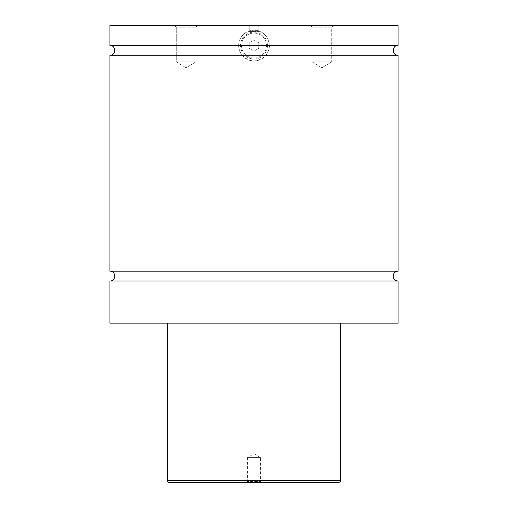 <?xml version="1.0" encoding="UTF-8"?>
<svg xmlns="http://www.w3.org/2000/svg" width="508" height="508" viewBox="0 0 508 508"><rect width="100%" height="100%" fill="white"/><g stroke="black" fill="none" stroke-linecap="round" stroke-linejoin="round"><path stroke-width="0.38" stroke-dasharray="2.54 1.91" d="M398.075 280.988L109.925 280.988M398.075 271.196L109.925 271.196M109.925 55.27L242.081 55.27C241.116 55.709 237.649 45.523 238.633 45.472L109.925 45.472M398.075 45.472L269.367 45.472C270.351 45.53 266.884 55.709 265.919 55.27L398.075 55.27M267.449 25.787L240.551 25.787L267.449 25.787L267.449 25.4L240.551 25.4L267.449 25.4M254 59.017A13.449 13.449 0 0 0 267.449 45.568A13.449 13.449 0 0 0 254 32.125A13.449 13.449 0 0 0 240.551 45.568A13.449 13.449 0 0 0 254 59.017A13.449 13.449 0 0 0 267.449 45.568A13.449 13.449 0 0 0 254 32.125A13.449 13.449 0 0 0 240.551 45.568A13.449 13.449 0 0 0 254 59.017M254 58.058A12.484 12.484 0 0 1 241.516 45.568A12.484 12.484 0 0 1 254 33.084A12.484 12.484 0 0 1 266.484 45.568A12.484 12.484 0 0 1 254 58.058M238.633 45.472C239.592 36.189 244.716 31.102 254 30.201A15.367 15.367 0 0 0 238.633 45.568A15.367 15.367 0 0 0 254 60.941A15.367 15.367 0 0 0 269.367 45.568A15.367 15.367 0 0 0 254 30.201C263.284 31.102 268.408 36.189 269.367 45.472M242.081 55.27C250.025 62.738 257.975 62.738 265.919 55.27M261.734 482.6L260.534 481.4L260.534 457.625L254 453.701L247.466 457.625L260.534 457.625L247.466 457.625L247.466 481.4L260.534 481.4L247.466 481.4L246.266 482.6L261.734 482.6L246.266 482.6M331.718 27.178L333.489 25.4L310.344 25.4L333.489 25.4L310.344 25.4L333.489 25.4L331.718 27.178L312.122 27.178L331.718 27.178L312.122 27.178L331.718 27.178L331.718 61.9L312.122 61.9L331.718 61.9L331.718 27.178M321.92 67.786L331.718 61.9L312.122 61.9L331.718 61.9L321.92 67.786L312.122 61.9L312.122 27.178L310.344 25.4L312.122 27.178L312.122 61.9L321.92 67.786M195.878 27.178L197.656 25.4L174.511 25.4L197.656 25.4L174.511 25.4L197.656 25.4L195.878 27.178L176.282 27.178L195.878 27.178L176.282 27.178L195.878 27.178L195.878 61.9L176.282 61.9L195.878 61.9L195.878 27.178M186.08 67.786L195.878 61.9L176.282 61.9L195.878 61.9L186.08 67.786L176.282 61.9L176.282 27.178L174.511 25.4L176.282 27.178L176.282 61.9L186.08 67.786M169.475 482.6L338.525 482.6M167.557 323.158L340.443 323.158L167.557 323.158M398.075 323.158L109.925 323.158M398.075 25.4L109.925 25.4M249.199 48.343L254 51.117L249.199 48.343L249.199 42.799L254 40.024L258.801 42.799L258.801 48.343L254 51.117L258.801 48.343L258.801 42.799L254 40.024L249.199 42.799L249.199 48.343M254 25.787L249.199 25.787L258.801 25.787L254 25.787L254 31.547L249.199 31.547L249.199 25.787L249.199 31.547L258.801 31.547L254 31.547L254 25.787M258.801 31.547L258.801 25.787L258.801 31.547M340.443 480.676L167.557 480.676M240.551 25.787L240.551 25.4"/><path stroke-width="0.76" d="M109.925 280.988C116.243 281.292 116.243 270.891 109.925 271.196L398.075 271.196A4.896 4.896 0 0 0 393.179 276.092A4.896 4.896 0 0 0 398.075 280.988L398.075 323.158L109.925 323.158L109.925 280.988L398.075 280.988M109.925 45.472L398.075 45.472L398.075 25.4L109.925 25.4L109.925 45.472C116.243 45.174 116.243 55.575 109.925 55.27L398.075 55.27L398.075 271.196M338.525 482.6L169.475 482.6A1.924 1.924 0 0 1 167.557 480.676L340.443 480.676C340.931 481.152 340.29 481.794 338.525 482.6M340.443 323.158L340.443 480.676M398.075 55.27C391.757 55.575 391.757 45.174 398.075 45.472M167.557 480.676L167.557 323.158M109.925 271.196L109.925 55.27"/></g></svg>
